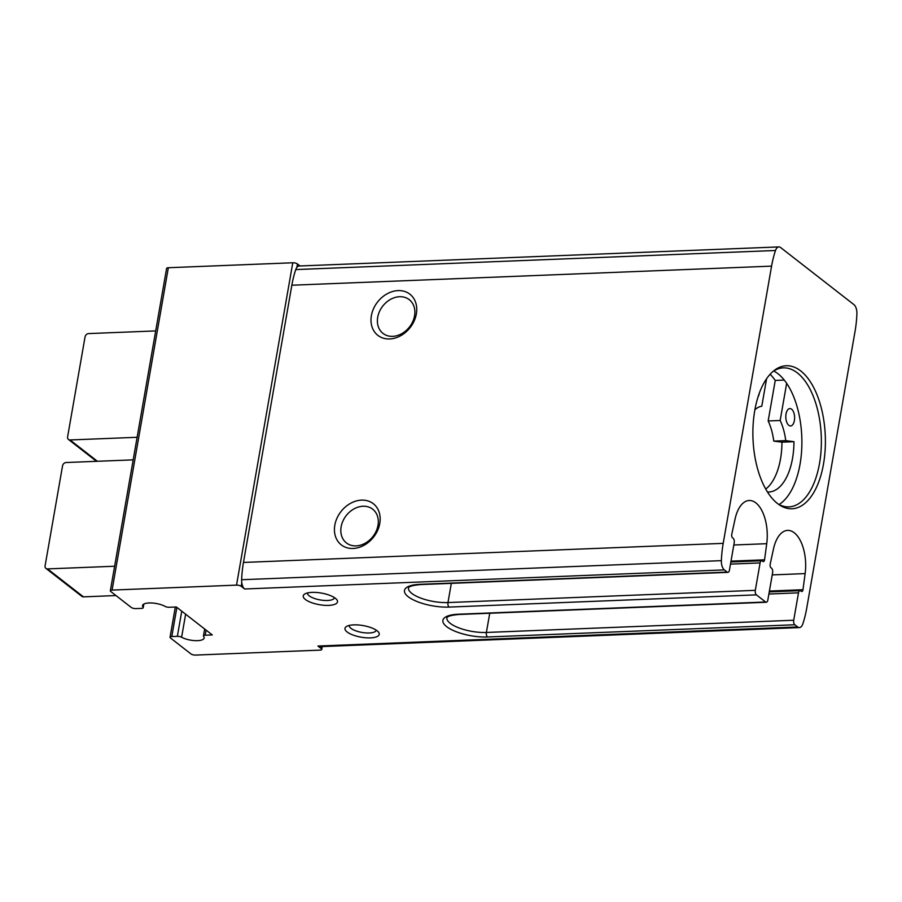 <?xml version="1.0" encoding="UTF-8"?>
<svg xmlns="http://www.w3.org/2000/svg" width="902" height="902" viewBox="0 0 902 902"><rect width="100%" height="100%" fill="white"/><g stroke="black" fill="none" stroke-linecap="round" stroke-linejoin="round"><path stroke-width="1.35" d="M765.719 489.076A53.906 27.252 -92.3 0 0 781.966 442.172L773.758 441.101A42.608 21.535 -92.3 0 0 768.166 420.963L775.246 380.441L784.278 380.08M775.246 380.441A73.039 36.926 87.7 0 0 770.15 374.24M779.046 504.534A69.555 35.167 87.7 0 0 800.051 464.147A69.555 35.167 87.7 0 0 786.657 383.316A69.555 35.167 87.7 0 0 773.736 370.981M328.711 605.377A17.386 5.886 9.9 0 1 308.732 601.476A17.386 5.886 9.9 0 1 304.741 594.001A17.386 5.886 9.9 0 1 321.371 593.076A17.386 5.886 9.9 0 1 336.705 599.571A17.386 5.886 9.9 0 1 328.711 605.377M370.463 637.872A17.386 5.886 9.9 0 1 350.483 633.971A17.386 5.886 9.9 0 1 346.492 626.495A17.386 5.886 9.9 0 1 363.123 625.571A17.386 5.886 9.9 0 1 378.457 632.077A17.386 5.886 9.9 0 1 370.463 637.872M727.192 572.105L724.362 569.906A8.693 4.397 -92.3 0 1 721.374 560.649A73.039 36.926 -92.3 0 1 723.201 543.365L771.582 266.135A73.039 36.926 -92.3 0 1 775.506 250.497A8.693 4.397 -92.3 0 1 778.866 246.922A8.693 4.397 -92.3 0 1 780.625 247.543L853.912 304.605A8.693 4.397 -92.3 0 1 856.9 313.862A73.039 36.926 -92.3 0 1 855.085 331.147L806.692 608.365A73.039 36.926 -92.3 0 1 802.769 624.015A8.693 4.397 -92.3 0 1 799.409 627.589A8.693 4.397 -92.3 0 1 797.65 626.958L794.82 624.759A3.473 1.759 -92.3 0 1 793.715 620.238L798.495 592.828A3.473 1.759 -92.3 0 1 800.029 590.663A3.473 1.759 -92.3 0 1 800.728 590.911L801.269 591.329A2.605 1.319 -92.3 0 0 801.799 591.52A2.605 1.319 -92.3 0 0 802.972 589.716L805.136 573.593A33.036 16.698 -92.3 0 0 787.615 530.399A33.036 16.698 -92.3 0 0 773.488 548.946L770.173 564.178A2.605 1.319 -92.3 0 0 770.973 567.741L771.503 568.159A3.473 1.759 -92.3 0 1 772.619 572.68L767.827 600.078A3.473 1.759 -92.3 0 1 766.305 602.254A3.473 1.759 -92.3 0 1 765.595 602.006L756.417 594.858A3.473 1.759 -92.3 0 1 755.312 590.336L760.093 562.927A3.473 1.759 -92.3 0 1 761.626 560.751A3.473 1.759 -92.3 0 1 762.325 561.01L762.855 561.427A2.605 1.319 -92.3 0 0 763.385 561.608A2.605 1.319 -92.3 0 0 764.558 559.815L766.723 543.692A33.036 16.698 -92.3 0 0 749.212 500.497A33.036 16.698 -92.3 0 0 735.074 519.045L731.77 534.277A2.605 1.319 -92.3 0 0 732.559 537.84L733.101 538.257A3.473 1.759 -92.3 0 1 734.205 542.778L729.425 570.177A3.473 1.759 -92.3 0 1 727.891 572.353A3.473 1.759 -92.3 0 1 727.192 572.105L419.858 584.327A30.431 10.305 9.9 0 0 408.234 596.752A30.431 10.305 9.9 0 0 449.083 607.08L756.417 594.858M143.598 604.216L143.068 607.238A3.473 1.173 9.9 0 1 143.215 607.677A3.473 1.173 9.9 0 1 141.456 608.388L135.886 608.602A3.473 1.173 9.9 0 1 131.218 607.418L110.766 591.498A3.473 1.173 9.9 0 1 110.337 590.776A3.473 1.173 9.9 0 1 112.096 590.077L236.527 585.127A3.473 1.173 9.9 0 1 241.195 586.311L244.622 588.983A8.693 4.397 -92.3 0 1 241.792 582.839A8.693 4.397 -92.3 0 1 241.635 579.727A73.039 36.926 -92.3 0 1 243.461 562.442L291.842 285.224A73.039 36.926 -92.3 0 1 295.766 269.574A8.693 4.397 -92.3 0 1 296.848 267.432A8.693 4.397 -92.3 0 1 299.126 266L778.866 246.922M143.068 607.238A13.045 4.42 9.9 0 1 142.527 605.592A13.045 4.42 9.9 0 1 151.198 602.953A13.045 4.42 9.9 0 1 165.055 606.369A3.473 1.173 9.9 0 0 169.305 607.271L176.364 606.99L212.274 634.94L205.205 635.222A3.473 1.173 9.9 0 0 203.446 635.933A3.473 1.173 9.9 0 0 203.593 636.372A13.045 4.42 9.9 0 1 204.134 638.018A13.045 4.42 9.9 0 1 195.463 640.657A13.045 4.42 9.9 0 1 181.606 637.24A3.473 1.173 9.9 0 0 177.356 636.338L171.797 636.553A3.473 1.173 9.9 0 0 170.038 637.263A3.473 1.173 9.9 0 0 170.467 637.973L190.92 653.905A3.473 1.173 9.9 0 0 195.587 655.077L320.018 650.128A3.473 1.173 9.9 0 0 321.777 649.429A3.473 1.173 9.9 0 0 321.349 648.718L317.921 646.035L797.65 626.958M823.503 464A71.562 36.181 87.7 0 0 813.48 387.138A71.562 36.181 87.7 0 0 774.232 370.451A71.562 36.181 87.7 0 0 752.99 438.688A71.562 36.181 87.7 0 0 779.587 505.03A71.562 36.181 87.7 0 0 823.503 464M361.522 500.125A26.079 20.701 -52.1 0 0 335.724 537.164A26.079 20.701 -52.1 0 0 374.668 535.619A26.079 20.701 -52.1 0 0 361.522 500.125M398.098 290.602A26.079 20.701 -52.1 0 0 372.289 327.64A26.079 20.701 -52.1 0 0 411.244 326.084A26.079 20.701 -52.1 0 0 398.098 290.602M110.337 590.776L166.599 268.424A3.473 1.173 9.9 0 1 168.347 267.725L292.778 262.775A3.473 1.173 9.9 0 1 297.446 263.959L300.028 265.966M799.409 627.589L319.669 646.666A8.693 4.397 -92.3 0 1 317.921 646.035M399.597 296.713A21.377 16.969 -52.1 0 0 379.505 311.472A21.377 16.969 -52.1 0 0 383 333.402A21.377 16.969 -52.1 0 0 409.519 326.952A21.377 16.969 -52.1 0 0 409.271 299.667A21.377 16.969 -52.1 0 0 399.597 296.713M363.021 506.248A21.377 16.969 -52.1 0 0 342.94 520.995A21.377 16.969 -52.1 0 0 346.436 542.936A21.377 16.969 -52.1 0 0 372.954 536.487A21.377 16.969 -52.1 0 0 372.695 509.19A21.377 16.969 -52.1 0 0 363.021 506.248M376.157 630.115A13.62 4.611 9.9 0 1 376.145 630.227A13.62 4.611 9.9 0 1 369.268 632.978A13.62 4.611 9.9 0 1 355.568 630.746A13.62 4.611 9.9 0 1 349.3 625.548A13.62 4.611 9.9 0 1 349.322 625.424M334.405 597.609A13.62 4.611 9.9 0 1 334.394 597.733A13.62 4.611 9.9 0 1 327.516 600.484A13.62 4.611 9.9 0 1 313.817 598.24A13.62 4.611 9.9 0 1 307.548 593.042A13.62 4.611 9.9 0 1 307.571 592.93M778.223 504.083A69.555 35.167 87.7 0 0 788.9 506.879A69.555 35.167 87.7 0 0 819.535 463.369A69.555 35.167 87.7 0 0 783.376 367.869A69.555 35.167 87.7 0 0 772.946 371.5M791.618 409.204A8.693 4.397 -92.3 0 1 794.391 420.512A8.693 4.397 -92.3 0 1 790.558 425.958A8.693 4.397 -92.3 0 1 785.822 417.446A8.693 4.397 -92.3 0 1 789.87 408.583A8.693 4.397 -92.3 0 1 791.618 409.204M759.326 393.182A8.693 4.397 -92.3 0 1 759.315 393.216A8.693 4.397 -92.3 0 1 758.12 396.711M768.166 420.963L780.162 420.49L786.657 383.316M780.162 420.49A42.608 21.535 -92.3 0 1 785.755 440.627L793.963 441.687A53.906 27.252 -92.3 0 1 768.797 492.007A53.906 27.252 -92.3 0 1 767.467 491.996M754.918 409.722A42.608 21.535 -92.3 0 1 761.795 406.193L766.587 378.75M781.966 442.172L793.963 441.687M773.758 441.101L785.755 440.627M137.127 437.29L70.04 439.962A3.473 2.762 127.9 0 1 68.462 439.477A3.473 2.762 127.9 0 1 67.605 436.861L85.047 336.931A3.473 2.762 127.9 0 1 88.61 333.582L155.685 330.921M133.18 459.862L66.105 462.523A3.473 2.762 -52.1 0 0 62.542 465.872L45.1 565.802A3.473 2.762 -52.1 0 0 45.957 568.418A3.473 2.762 -52.1 0 0 47.535 568.903L114.622 566.231M45.957 568.418L81.868 596.38A3.473 2.762 -52.1 0 0 83.446 596.853L115.986 595.557M244.622 588.983L724.362 569.906M489.741 613.259L486.381 632.46A26.959 9.133 9.9 0 1 459.298 628.04A26.959 9.133 9.9 0 1 446.896 617.746L447.234 617.318C447.369 617.611 446.772 615.536 458.971 614.476A3.473 1.759 -92.3 0 1 458.272 614.228A30.431 10.305 9.9 0 0 446.648 626.653A30.431 10.305 9.9 0 0 487.497 636.981L794.82 624.759M458.272 614.228L765.595 602.006M241.635 579.727L721.374 560.649M243.461 562.442L723.201 543.365M291.842 285.224L771.582 266.135M295.766 269.574L775.506 250.497M772.225 574.901L805.136 573.593M769.406 591.047L802.972 589.716M768.887 594.012L798.495 592.828M487.497 636.981A3.473 1.759 -92.3 0 1 486.381 632.46L793.715 620.238M451.327 583.357L447.978 602.559A26.959 9.133 9.9 0 1 420.884 598.139A26.959 9.133 9.9 0 1 408.482 587.845L408.82 587.416C408.956 587.709 408.358 585.635 420.558 584.575A3.473 1.759 -92.3 0 1 419.858 584.327M733.822 545L766.723 543.692M731.003 561.145L764.558 559.815M730.485 564.111L760.093 562.927M449.083 607.08A3.473 1.759 -92.3 0 1 447.978 602.559L755.312 590.336M241.792 582.839L241.195 586.311M297.446 263.959L296.848 267.432M168.347 267.725L112.096 590.077M292.778 262.775L236.527 585.127M321.721 646.587L321.349 648.718M176.882 607.396L171.797 636.553M181.753 611.184L177.356 636.338M185.632 614.206L181.606 637.24M206.096 630.137L205.205 635.222M97.427 461.283L70.04 439.962M47.535 568.903L83.446 596.853M458.971 614.476L766.305 602.254M769.259 591.881L800.029 590.663M420.558 584.575L727.891 572.353M730.857 561.98L761.626 560.751M322.273 646.565L321.777 649.429M175.315 607.035L170.038 637.263M204.653 629.021L203.446 635.933M143.846 604.069L143.215 607.677M96.514 461.317L68.462 439.477"/></g></svg>
